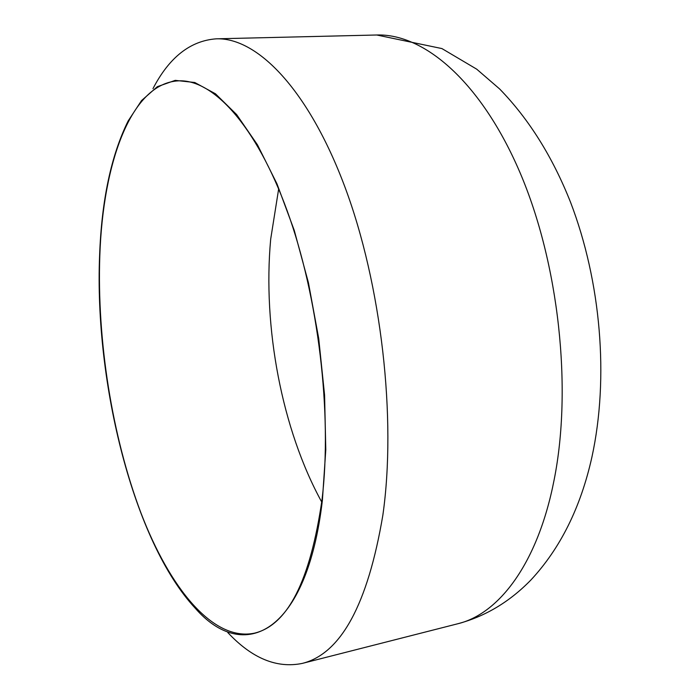 <?xml version="1.0" encoding="UTF-8"?>
<svg xmlns="http://www.w3.org/2000/svg" width="700" height="700" viewBox="0 0 700 700"><rect width="100%" height="100%" fill="white"/><g stroke="black" fill="none" stroke-linecap="round" stroke-linejoin="round"><path stroke-width="1.05" d="M322.402 500.211L325.789 449.82L324.581 395.098L318.719 338.52L308.438 282.756L294.271 230.422L276.973 183.829L257.451 144.804L236.644 114.581L215.477 93.791L194.775 82.504L175.219 80.36L157.36 86.669L141.566 100.546L128.126 120.995C111.125 155.523 101.614 200.366 99.601 255.535C94.36 383.434 133.849 542.159 195.143 608.108C243.591 663.81 306.766 634.322 322.402 500.211M152.976 88.638C169.242 57.321 190.347 40.714 216.3 38.824C257.049 37.345 308.227 88.996 344.838 186.778C381.395 284.322 396.681 418.373 382.839 515.305C367.762 604.476 340.891 653.844 302.234 663.416C276.727 668.605 251.921 658.315 227.806 632.555M322.017 499.791C310.266 580.668 287.761 625.126 254.494 633.159C213.176 641.839 169.662 588.14 140.84 512.671C112.053 436.363 96.871 340.314 99.811 255.771C102.97 162.365 131.25 83.099 178.509 80.85C212.791 79.126 255.92 124.959 287.158 210.761C318.342 296.371 332.377 413.814 322.017 499.791M321.746 502.058C281.916 429.581 262.57 327.285 270.69 239.138L278.661 188.921M216.3 38.824L376.749 35C424.043 33.434 481.171 81.734 520.048 172.69C558.854 263.436 572.451 388.211 554.111 479.955C537.915 563.15 499.179 613.891 457.748 623.77L302.234 663.416M376.749 35L441.919 48.571L476.709 69.169L499.634 88.961C528.894 119.061 552.536 156.826 570.553 202.274C600.959 281.662 609.166 377.799 591.946 456.942C580.746 507.29 560.394 548.31 530.889 580.011C509.609 601.86 485.231 616.446 457.748 623.77"/></g></svg>
